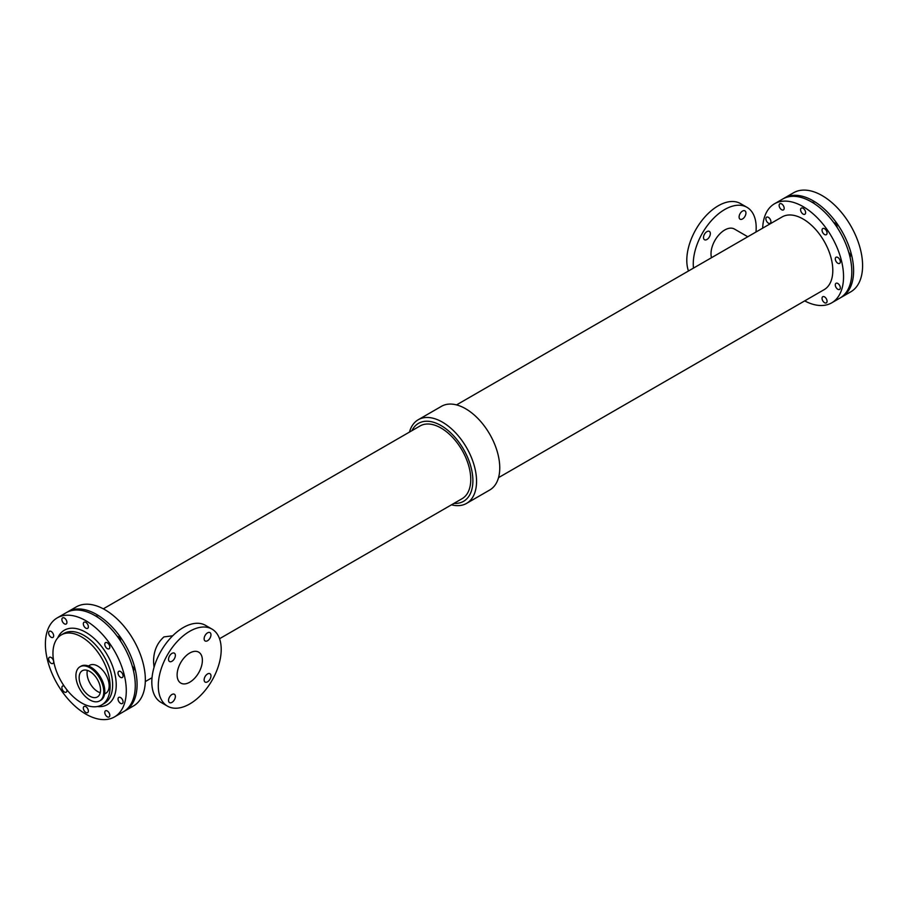 <?xml version="1.0" encoding="UTF-8"?>
<svg xmlns="http://www.w3.org/2000/svg" width="908" height="908" viewBox="0 0 908 908"><rect width="100%" height="100%" fill="white"/><g stroke="black" fill="none" stroke-linecap="round" stroke-linejoin="round"><path stroke-width="1.36" d="M117.223 636.247A3.564 2.054 60 0 1 120.594 641.093M132.227 665.995A3.564 2.054 60 0 1 133.521 670.91M95.329 615.806A3.564 2.054 60 0 1 98.132 617.576M768.395 223.164A3.564 2.054 60 0 1 766.068 220.02A3.564 2.054 60 0 1 766.613 217.171A3.564 2.054 60 0 1 770.177 219.225A3.564 2.054 60 0 1 770.177 223.334A3.564 2.054 60 0 1 768.395 223.164M803.103 214.084A3.564 2.054 60 0 1 800.777 210.94A3.564 2.054 60 0 1 801.321 208.091A3.564 2.054 60 0 1 804.874 210.145A3.564 2.054 60 0 1 804.874 214.254A3.564 2.054 60 0 1 803.103 214.084M837.8 263.229A3.564 2.054 60 0 1 835.485 260.097A3.564 2.054 60 0 1 836.03 257.248A3.564 2.054 60 0 1 839.582 259.302A3.564 2.054 60 0 1 839.582 263.411A3.564 2.054 60 0 1 837.8 263.229M837.8 289.277A3.564 2.054 60 0 1 835.485 286.145A3.564 2.054 60 0 1 836.03 283.285A3.564 2.054 60 0 1 839.582 285.339A3.564 2.054 60 0 1 839.582 289.448A3.564 2.054 60 0 1 837.8 289.277M781.652 209.748A3.564 2.054 60 0 1 779.325 206.604A3.564 2.054 60 0 1 779.87 203.755A3.564 2.054 60 0 1 783.434 205.81A3.564 2.054 60 0 1 783.434 209.918A3.564 2.054 60 0 1 781.652 209.748M824.543 234.514A3.564 2.054 60 0 1 822.228 231.37A3.564 2.054 60 0 1 822.773 228.521A3.564 2.054 60 0 1 826.325 230.575A3.564 2.054 60 0 1 826.325 234.684A3.564 2.054 60 0 1 824.543 234.514M824.543 302.693A3.564 2.054 60 0 1 822.228 299.549A3.564 2.054 60 0 1 822.773 296.7A3.564 2.054 60 0 1 826.325 298.755A3.564 2.054 60 0 1 826.325 302.863A3.564 2.054 60 0 1 824.543 302.693M210.962 675.927A4.835 2.792 -60 0 1 208.851 680.784A4.835 2.792 -60 0 1 205.129 682.078A4.835 2.792 -60 0 1 205.129 676.505A4.835 2.792 -60 0 1 209.964 673.713A4.835 2.792 -60 0 1 210.962 675.927M210.962 634.828A4.835 2.792 -60 0 1 208.851 639.686A4.835 2.792 -60 0 1 205.129 640.98A4.835 2.792 -60 0 1 205.129 635.407A4.835 2.792 -60 0 1 209.964 632.615A4.835 2.792 -60 0 1 210.962 634.828M175.369 696.47A4.835 2.792 -60 0 1 173.258 701.328A4.835 2.792 -60 0 1 169.535 702.622A4.835 2.792 -60 0 1 169.535 697.049A4.835 2.792 -60 0 1 174.37 694.257A4.835 2.792 -60 0 1 175.369 696.47M175.369 655.372A4.835 2.792 -60 0 1 173.258 660.23A4.835 2.792 -60 0 1 169.535 661.535A4.835 2.792 -60 0 1 169.535 655.951A4.835 2.792 -60 0 1 174.37 653.158A4.835 2.792 -60 0 1 175.369 655.372M745.933 213.039A4.835 2.792 -60 0 1 743.822 217.909A4.835 2.792 -60 0 1 740.099 219.203A4.835 2.792 -60 0 1 740.099 213.618A4.835 2.792 -60 0 1 744.935 210.838A4.835 2.792 -60 0 1 745.933 213.039M710.34 233.594A4.835 2.792 -60 0 1 708.229 238.452A4.835 2.792 -60 0 1 704.517 239.746A4.835 2.792 -60 0 1 704.506 234.173A4.835 2.792 -60 0 1 709.341 231.381A4.835 2.792 -60 0 1 710.34 233.594M154.054 667.312L153.6 662.59C153.338 651.865 156.8 643.295 163.962 636.894L172.69 635.793M177.117 674.916A17.876 10.317 -60 0 1 184.914 656.927A17.876 10.317 -60 0 1 198.682 652.148A17.876 10.317 -60 0 1 198.682 672.783A17.876 10.317 -60 0 1 180.817 683.1A17.876 10.317 -60 0 1 177.117 674.916M167.503 706.152L161.034 702.417A44.492 25.685 -60 0 1 151.818 682.044A44.492 25.685 -60 0 1 171.237 637.28A44.492 25.685 -60 0 1 205.526 625.351L211.995 629.096A44.492 25.685 -60 0 1 211.995 680.467A44.492 25.685 -60 0 1 167.503 706.152A44.492 25.685 -60 0 1 158.287 685.778A44.492 25.685 -60 0 1 177.707 641.014A44.492 25.685 -60 0 1 211.995 629.096M747.783 236.75L734.424 229.043A19.397 11.202 120 0 0 717.819 236.148A19.397 11.202 120 0 0 711.509 257.702M755.967 232.028A44.492 25.685 120 0 0 756.182 227.681A44.492 25.685 120 0 0 746.966 207.308A44.492 25.685 120 0 0 711.009 221.064A44.492 25.685 120 0 0 693.474 268.11M746.966 207.308L740.497 203.574A44.492 25.685 120 0 0 701.634 220.86A44.492 25.685 120 0 0 688.468 270.993M409.474 432.072A48.306 27.887 60 0 1 418.248 419.734L441.447 406.33A48.306 27.887 60 0 1 489.752 434.217A48.306 27.887 60 0 1 489.752 489.991L466.553 503.395A48.306 27.887 60 0 1 451.469 504.814M411.948 430.642A45.014 25.991 60 0 1 463.568 449.335A45.014 25.991 60 0 1 453.955 503.384M219.532 638.721L462.059 498.708A41.995 24.244 -120 0 0 462.059 450.209A41.995 24.244 -120 0 0 420.064 425.966L103.319 608.825M418.248 419.734A48.306 27.887 60 0 1 466.553 447.621A48.306 27.887 60 0 1 466.553 503.395M456.531 404.9L782.094 216.944A41.995 24.244 60 0 1 824.101 241.188A41.995 24.244 60 0 1 824.101 289.686L498.526 477.642M67.147 612.196A57.204 33.029 60 0 1 68.032 611.651A57.204 33.029 60 0 1 125.236 644.669A57.204 33.029 60 0 1 125.236 710.726A57.204 33.029 60 0 1 124.317 711.214M68.032 611.651L76.306 606.873A57.204 33.029 60 0 1 133.499 639.902A57.204 33.029 60 0 1 133.499 705.947L125.236 710.726M762.686 228.146A57.204 33.029 60 0 1 774.501 203.778A57.204 33.029 60 0 1 831.694 236.795A57.204 33.029 60 0 1 831.694 302.852A57.204 33.029 60 0 1 804.681 300.889M774.501 203.778L782.764 199A57.204 33.029 60 0 1 839.968 232.028A57.204 33.029 60 0 1 839.968 298.074L831.694 302.852M57.249 617.871L66.239 612.684A57.204 33.029 60 0 1 123.431 645.713A57.204 33.029 60 0 1 123.431 711.759L114.442 716.945A57.204 33.029 60 0 1 70.37 701.623A57.204 33.029 60 0 1 45.4 644.056A57.204 33.029 60 0 1 57.249 617.871A57.204 33.029 60 0 1 114.442 650.9A57.204 33.029 60 0 1 114.442 716.945M85.851 712.451A3.564 2.054 60 0 1 83.525 709.318A3.564 2.054 60 0 1 84.069 706.469A3.564 2.054 60 0 1 87.622 708.524A3.564 2.054 60 0 1 87.622 712.632A3.564 2.054 60 0 1 85.851 712.451M107.292 716.798A3.564 2.054 60 0 1 104.976 713.654A3.564 2.054 60 0 1 105.521 710.805A3.564 2.054 60 0 1 109.073 712.859A3.564 2.054 60 0 1 109.073 716.968A3.564 2.054 60 0 1 107.292 716.798M107.292 648.618A3.564 2.054 60 0 1 104.976 645.475A3.564 2.054 60 0 1 105.521 642.626A3.564 2.054 60 0 1 109.073 644.68A3.564 2.054 60 0 1 109.073 648.789A3.564 2.054 60 0 1 107.292 648.618M66.817 689.694A3.564 2.054 60 0 1 66.182 692.202A3.564 2.054 60 0 1 64.4 692.021A3.564 2.054 60 0 1 62.073 688.888A3.564 2.054 60 0 1 62.618 686.039A3.564 2.054 60 0 1 64.162 686.096M51.143 637.257A3.564 2.054 60 0 1 48.816 634.125A3.564 2.054 60 0 1 49.361 631.276A3.564 2.054 60 0 1 52.925 633.33A3.564 2.054 60 0 1 52.925 637.439A3.564 2.054 60 0 1 51.143 637.257M120.548 677.334A3.564 2.054 60 0 1 118.222 674.201A3.564 2.054 60 0 1 118.778 671.341A3.564 2.054 60 0 1 122.33 673.407A3.564 2.054 60 0 1 122.33 677.516A3.564 2.054 60 0 1 120.548 677.334M120.548 703.382A3.564 2.054 60 0 1 118.222 700.238A3.564 2.054 60 0 1 118.778 697.389A3.564 2.054 60 0 1 122.33 699.444A3.564 2.054 60 0 1 122.33 703.552A3.564 2.054 60 0 1 120.548 703.382M85.851 628.177A3.564 2.054 60 0 1 83.525 625.045A3.564 2.054 60 0 1 84.069 622.196A3.564 2.054 60 0 1 87.622 624.25A3.564 2.054 60 0 1 87.622 628.359A3.564 2.054 60 0 1 85.851 628.177M51.143 663.305A3.564 2.054 60 0 1 48.816 660.161A3.564 2.054 60 0 1 49.361 657.313A3.564 2.054 60 0 1 52.925 659.367A3.564 2.054 60 0 1 52.925 663.476A3.564 2.054 60 0 1 51.143 663.305M64.4 623.841A3.564 2.054 60 0 1 62.073 620.709A3.564 2.054 60 0 1 62.618 617.86A3.564 2.054 60 0 1 66.182 619.914A3.564 2.054 60 0 1 66.182 624.023A3.564 2.054 60 0 1 64.4 623.841M52.948 653.397A40.417 23.336 60 0 1 61.324 634.896A40.417 23.336 60 0 1 101.741 658.232A40.417 23.336 60 0 1 101.741 704.914A40.417 23.336 60 0 1 70.597 694.075A40.417 23.336 60 0 1 52.948 653.397M87.35 670.388A15.13 8.728 -120 0 0 87.055 673.089A15.13 8.728 -120 0 0 100.243 692.713M88.439 665.995L89.676 665.28A16.14 9.318 60 0 1 105.816 674.61A16.14 9.318 60 0 1 105.816 693.247L104.579 693.962M79.983 666.767L81.016 666.177A19.704 11.373 60 0 1 100.709 677.55A19.704 11.373 60 0 1 100.709 700.306L99.687 700.897A19.704 11.373 60 0 1 84.501 695.619A19.704 11.373 60 0 1 75.909 675.79A19.704 11.373 60 0 1 79.983 666.767A19.704 11.373 60 0 1 99.687 678.14A19.704 11.373 60 0 1 99.687 700.897M79.144 677.652A15.13 8.728 60 0 1 82.276 670.728A15.13 8.728 60 0 1 97.406 679.468A15.13 8.728 60 0 1 97.406 696.935A15.13 8.728 60 0 1 85.749 692.883A15.13 8.728 60 0 1 79.144 677.652M783.683 198.512A57.204 33.029 60 0 1 784.569 197.967L793.558 192.768A57.204 33.029 60 0 1 850.751 225.797A57.204 33.029 60 0 1 850.751 291.843L841.761 297.041A57.204 33.029 60 0 1 840.853 297.529M784.569 197.967A57.204 33.029 60 0 1 841.761 230.984A57.204 33.029 60 0 1 841.761 297.041M811.865 202.121A3.564 2.054 60 0 1 814.658 203.891M848.753 252.311A3.564 2.054 60 0 1 850.047 257.225M833.76 222.562A3.564 2.054 60 0 1 837.131 227.397M57.737 637.881A42.96 24.8 60 0 1 107.326 655.009A42.96 24.8 60 0 1 97.36 706.526M61.324 634.896L63.844 633.444A40.417 23.336 60 0 1 104.261 656.779A40.417 23.336 60 0 1 104.261 703.462L101.741 704.914M145.314 681.567L152.033 677.697"/></g></svg>
